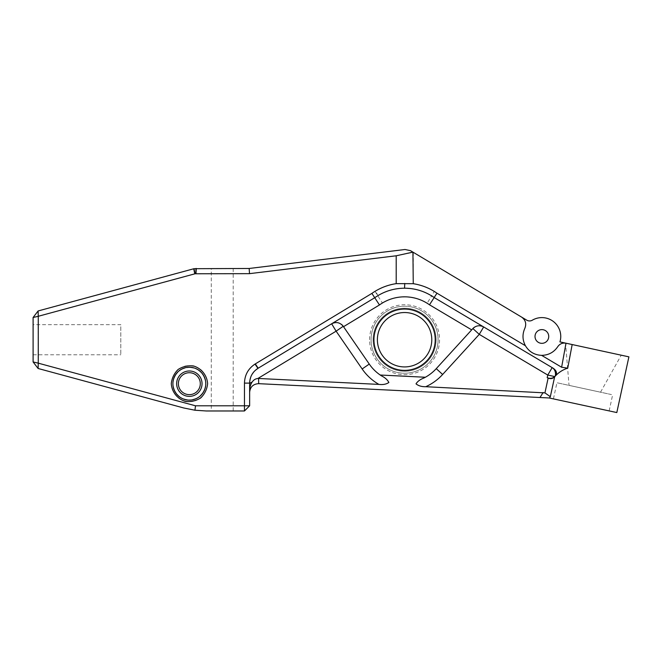 <?xml version="1.0" encoding="UTF-8"?>
<svg xmlns="http://www.w3.org/2000/svg" width="662" height="662" viewBox="0 0 662 662"><rect width="100%" height="100%" fill="white"/><g stroke="black" fill="none" stroke-linecap="round" stroke-linejoin="round"><path stroke-width="0.5" stroke-dasharray="3.31 2.48" d="M549.162 397.879L616.81 412.558M569.039 385.367L600.533 392.202L569.039 385.367L565.53 343.106L621.237 355.188L565.993 343.206C562.551 342.643 559.82 343.785 557.801 346.623A18.884 18.884 0 0 1 532.67 352.962A18.884 18.884 0 0 1 524.883 328.236A8.631 8.631 0 0 0 521.548 317.065A8.631 8.631 0 0 1 524.883 328.236C526.638 323.66 525.52 319.936 521.548 317.065L526.737 320.168A5.478 5.478 0 0 0 532.322 320.193A18.884 18.884 0 0 1 560.3 340.607L559.936 341.89L572.167 344.546L567.723 368.155C562.675 369.752 558.314 372.623 554.657 376.752L550.329 396.695L549.468 397.978L258.569 383.662C253.182 384.043 250.203 386.914 249.64 392.293L249.64 390.679A12.214 8.631 -90 0 1 252.305 381.858L252.388 381.742M572.167 344.546L628.9 356.851M550.329 396.695L544.934 392.88L548.136 378.11C550.676 379.094 552.853 378.647 554.657 376.752M554.773 376.579L547.764 375.056L479.263 334.368L472.891 328.551A8.631 8.631 0 0 1 483.674 326.945L552.166 367.633A8.631 7.406 120.7 0 1 555.253 376.057A7.398 5.37 -156.5 0 1 554.773 376.579C552.563 378.457 550.039 378.829 547.184 377.696L547.764 375.056L552.166 367.633L483.674 326.945L479.263 334.368L442.63 374.477A51.528 51.528 0 0 1 425.749 386.707L544.934 392.88M547.184 377.696L548.136 378.11M249.64 383.472L249.64 390.679L249.64 383.472L252.305 381.858C253.678 379.856 255.54 378.73 257.882 378.482A12.214 8.631 -90 0 1 257.973 378.474A8.631 6.099 -0 0 1 258.569 378.474L378.904 384.399A51.528 51.528 0 0 1 362.155 368.966L336.114 331.174L331.645 323.784L257.965 368.345C255.002 370.124 252.727 372.706 251.13 376.099L251.974 374.444M556.452 372.499L553.175 368.229L431.55 295.988L427.073 303.37A42.749 42.749 0 0 0 382.462 303.146L343.512 326.697L369.264 364.067A42.898 42.898 0 0 0 381.511 375.884L380.211 375.023A42.898 42.898 0 0 1 369.264 364.067A42.898 42.898 0 0 0 381.511 375.884C385.11 377.663 387.56 379.864 388.875 382.495C386.26 384.258 382.942 384.887 378.904 384.399M380.211 375.023L425.368 377.249L423.994 377.977A42.898 42.898 0 0 0 436.258 368.651L471.683 329.866L436.258 368.651A42.898 42.898 0 0 1 425.368 377.249M425.749 386.707C421.686 386.798 418.442 385.838 416.017 383.836C417.581 381.345 420.238 379.392 423.994 377.977A42.898 42.898 0 0 0 436.258 368.651A42.898 42.898 0 0 1 423.994 377.977M566.002 343.206A7.77 7.77 0 0 0 557.801 346.623A7.77 7.77 0 0 1 566.002 343.206L561.624 367.245L567.723 368.155M431.5 295.955C423.192 290.932 414.213 288.392 404.565 288.342C395.148 288.4 386.36 290.825 378.217 295.616L377.994 295.757A51.388 51.388 0 0 1 431.55 295.988L434.181 291.545L525.421 345.738C522.392 339.995 522.219 334.161 524.883 328.236A18.884 18.884 0 0 0 532.67 352.962A18.884 18.884 0 0 0 557.801 346.623C553.904 352.316 548.508 355.229 541.615 355.353L561.624 367.245M525.421 345.738C529.12 351.803 534.515 355.014 541.615 355.353M556.469 372.996L556.105 374.642M472.891 328.551C476.11 325.481 479.702 324.951 483.674 326.945L434.189 297.552A51.528 51.528 0 0 0 417.664 289.89M249.64 390.679L249.64 392.293M255.002 364.092L257.965 368.345L377.994 295.757L257.965 368.345C252.627 371.796 249.855 376.719 249.64 383.116L249.64 405.798L244.468 405.798L244.468 383.116C244.717 374.965 248.233 368.618 255.002 364.092L375.321 291.321C381.792 287.44 388.751 284.933 396.207 283.791L396.207 255.789L413.262 252.321L413.262 283.832L396.215 283.791M253.769 371.912L255.044 370.571M249.673 382.09L251.13 376.099L249.64 383.116L244.468 383.116M384.647 292.215A51.528 51.528 0 0 0 374.717 297.735L331.645 323.784A8.631 8.631 0 0 1 343.222 326.275L336.114 331.174L257.882 378.482M377.39 339.722A27.2 27.2 0 0 0 418.185 363.281A27.2 27.2 0 0 0 418.185 316.171A27.2 27.2 0 0 0 377.39 339.722M373.07 339.722A31.519 31.519 0 0 1 420.345 312.431A31.519 31.519 0 0 1 420.345 367.021A31.519 31.519 0 0 1 373.07 339.722A31.519 31.519 0 0 1 420.345 312.431A31.519 31.519 0 0 1 420.345 367.021A31.519 31.519 0 0 1 373.07 339.722A31.519 31.519 0 0 0 420.345 367.021A31.519 31.519 0 0 0 420.345 312.431A31.519 31.519 0 0 0 373.07 339.722A31.519 31.519 0 0 0 420.345 367.021A31.519 31.519 0 0 0 420.345 312.431A31.519 31.519 0 0 0 373.07 339.722M369.611 339.722A34.97 34.97 0 0 1 422.066 309.444A34.97 34.97 0 0 1 422.066 370.008A34.97 34.97 0 0 1 369.611 339.722M371.084 339.722A33.497 33.497 0 0 1 421.33 310.71A33.497 33.497 0 0 1 421.33 368.734A33.497 33.497 0 0 1 371.084 339.722A33.497 33.497 0 0 1 421.33 310.71A33.497 33.497 0 0 1 421.33 368.734A33.497 33.497 0 0 1 371.084 339.722M413.262 283.841C420.742 285.024 427.718 287.598 434.181 291.545M404.565 288.342L404.755 283.584M195.513 405.798L244.468 405.798L244.46 410.978L206.321 410.978L194.926 410.225L195.513 405.798L38.272 363.165L33.1 361.948L38.098 368.486L38.098 310.966L194.007 268.698L249.177 268.474L249.491 273.654L195.067 273.77L38.272 316.287L33.1 317.495L38.098 310.966M396.207 255.789L249.491 273.654M172.906 383.679C173.403 391.225 178.442 397.548 185.691 399.716C190.706 400.303 195.34 399.244 199.601 396.538C203.193 392.988 205.253 388.702 205.791 383.679C205.294 376.14 200.247 369.818 193.006 367.65C187.991 367.054 183.357 368.113 179.096 370.828C175.504 374.378 173.444 378.664 172.906 383.679A16.442 16.442 0 0 1 197.566 369.437A16.442 16.442 0 0 1 197.566 397.92A16.442 16.442 0 0 1 172.906 383.679C173.403 376.14 178.442 369.818 185.691 367.65C190.706 367.054 195.34 368.113 199.601 370.828C203.193 374.378 205.253 378.664 205.791 383.679C205.294 391.225 200.247 397.548 193.006 399.716C187.991 400.303 183.357 399.244 179.096 396.538C175.504 392.988 173.444 388.702 172.906 383.679M176.655 383.679A12.686 12.686 0 0 1 195.687 372.689A12.686 12.686 0 0 1 195.687 394.668A12.686 12.686 0 0 1 176.655 383.679M178.384 383.679A10.964 10.964 0 0 0 194.827 393.17A10.964 10.964 0 0 0 194.827 374.187A10.964 10.964 0 0 0 178.384 383.679M38.098 368.486L183.738 407.974L194.926 410.225M211.269 410.978L233.198 410.978L211.269 410.978L211.269 268.474L233.198 268.474L211.269 268.474M249.177 268.474L405.012 249.5L410.481 250.666L412.923 252.123M33.1 361.948L33.1 317.495M244.46 410.978L249.64 405.798M521.548 317.065L413.262 252.321M33.1 324.678L33.1 354.774L33.1 324.678L120.798 324.678L120.798 354.774L120.798 324.678M341.443 324.38A8.631 8.631 58.8 0 0 331.645 323.784C336.155 321.583 340.011 322.419 343.222 326.275L369.264 364.067L362.155 368.966M442.63 374.477L436.258 368.651L471.683 329.866L427.073 303.37M343.512 326.697L343.222 326.275M431.55 295.988L483.674 326.945A8.631 8.631 120.7 0 0 474.695 327.045M414.478 289.153A51.528 51.528 0 0 0 386.757 291.379M548.732 336.478A6.852 6.852 0 0 1 538.446 342.411A6.852 6.852 0 0 1 538.446 330.537A6.852 6.852 0 0 1 548.732 336.478M611.481 394.577L556.932 382.744L611.481 394.577M607.997 410.647L553.449 398.814L607.997 410.647M539.969 397.514L543.154 392.483M258.569 378.474L258.569 383.662M171.284 383.679C171.83 375.346 177.408 368.362 185.41 365.97C190.946 365.308 196.068 366.483 200.776 369.479C204.748 373.401 207.024 378.134 207.62 383.679C207.065 392.012 201.496 399.004 193.494 401.395C187.95 402.049 182.828 400.882 178.119 397.887C174.156 393.964 171.872 389.231 171.284 383.679M378.217 295.616L375.321 291.321M381.511 375.884A42.898 42.898 0 0 1 369.264 364.067M195.977 273.654L196.291 268.474M195.977 268.474L195.853 273.654M195.067 273.77L194.007 268.698M375.089 291.462L382.462 303.146M258.197 368.204L255.3 363.91M193.718 268.772L194.777 273.853M33.1 354.774L120.798 354.774M233.198 268.474L233.198 410.978M600.533 392.202L621.237 355.188M609.156 410.895L612.64 394.825M553.449 398.814L556.932 382.744"/><path stroke-width="0.99" d="M548.136 378.11L544.934 392.88L550.329 396.695L554.657 376.752C552.853 378.647 550.676 379.094 548.136 378.11L547.184 377.696C550.039 378.829 552.563 378.457 554.773 376.579A7.398 5.37 -156.5 0 0 555.253 376.057C557.387 373.376 556.701 370.761 553.175 368.229L434.189 297.552L429.489 304.801L471.683 329.866L436.258 368.651A42.898 42.898 0 0 1 425.368 377.249L380.211 375.023L381.511 375.884C385.11 377.663 387.56 379.864 388.875 382.495C386.26 384.258 382.942 384.887 378.904 384.399L258.569 378.474A8.631 6.099 -0 0 0 257.973 378.474A12.214 8.631 -90 0 0 257.882 378.482C255.532 378.738 253.67 379.864 252.305 381.858A12.214 8.631 -90 0 0 249.64 390.679M258.569 378.474A12.214 8.631 -90 0 0 257.973 378.474A12.214 8.631 -90 0 1 258.569 378.474L258.693 383.67L549.468 397.978L550.329 396.695M544.934 392.88L425.749 386.707A51.528 51.528 0 0 0 442.63 374.477L479.263 334.368L483.674 326.945C479.702 324.951 476.11 325.481 472.891 328.551L471.683 329.866L472.891 328.551L479.263 334.368L547.764 375.056L547.184 377.696M549.146 397.961L616.81 412.558L628.9 356.851L566.002 343.206L561.624 367.245L567.723 368.155C562.675 369.752 558.314 372.623 554.657 376.752M561.624 367.245L541.615 355.353C534.515 355.014 529.12 351.803 525.421 345.738L436.961 293.192C429.779 288.218 421.876 285.057 413.262 283.692L412.923 252.123L396.207 255.789L396.207 283.642C387.336 284.999 379.235 288.251 371.887 293.398L255.002 364.092C248.233 368.618 244.717 374.965 244.468 383.116L244.468 405.798L195.513 405.798L38.272 363.165L38.272 316.287L195.067 273.77L249.491 273.654L396.207 255.789M38.098 368.486L33.1 361.948L38.272 363.165L38.098 368.486L183.738 407.974L194.926 410.225L206.321 410.978L244.46 410.978L244.468 405.798L249.64 405.798L249.64 383.116C249.855 376.719 252.627 371.796 257.965 368.345L374.717 297.735C383.703 291.454 393.65 288.276 404.565 288.202C415.347 288.26 425.211 291.371 434.156 297.528L436.961 293.192M567.723 368.155L572.167 344.546M541.615 355.353C548.508 355.229 553.904 352.316 557.801 346.623C559.82 343.785 562.551 342.643 565.993 343.206L559.936 341.89L560.3 340.607A18.884 18.884 0 0 0 532.322 320.193A5.478 5.478 0 0 1 526.737 320.168L521.548 317.065C525.52 319.936 526.638 323.66 524.883 328.236C522.219 334.161 522.392 339.995 525.421 345.738M566.002 343.206L565.53 343.106M548.732 336.478A6.852 6.852 0 0 0 538.446 330.537A6.852 6.852 0 0 0 538.446 342.411A6.852 6.852 0 0 0 548.732 336.478M556.452 372.499L556.469 372.996M556.105 374.642L555.253 376.057A8.631 7.406 120.7 0 0 552.166 367.633L547.764 375.056L554.773 376.579M425.368 377.249L423.994 377.977C420.238 379.392 417.581 381.345 416.017 383.836C418.442 385.838 421.686 386.798 425.749 386.707M258.569 383.662C253.182 384.043 250.203 386.914 249.64 392.293M251.974 374.444L253.769 371.912M255.044 370.571L257.965 368.345L255.002 364.092M244.468 383.116L249.64 383.116L249.673 382.09M380.211 375.023A42.898 42.898 0 0 1 369.264 364.067L343.222 326.275C340.011 322.419 336.155 321.583 331.645 323.784L336.114 331.174L343.222 326.275A8.631 8.631 58.8 0 0 341.443 324.38M257.882 378.482L336.114 331.174L362.155 368.966L369.264 364.067L343.512 326.697L379.467 304.95L371.887 293.398M377.39 339.722A27.2 27.2 0 0 1 410.349 313.151A27.2 27.2 0 0 1 431.508 343.586A27.2 27.2 0 0 1 402.645 366.856A27.2 27.2 0 0 1 377.39 339.722M178.384 383.679A10.964 10.964 0 0 1 194.827 374.187A10.964 10.964 0 0 1 194.827 393.17A10.964 10.964 0 0 1 178.384 383.679M176.655 383.679A12.686 12.686 0 0 0 195.687 394.668A12.686 12.686 0 0 0 195.687 372.689A12.686 12.686 0 0 0 176.655 383.679M172.906 383.679A16.442 16.442 0 0 0 197.566 397.92A16.442 16.442 0 0 0 197.566 369.437A16.442 16.442 0 0 0 172.906 383.679M396.207 283.642L413.262 283.692M404.565 288.202L404.755 283.444M412.923 252.123L410.481 250.666L405.012 249.5L249.177 268.474L194.007 268.698L38.098 310.966L38.272 316.287L33.1 317.495L38.098 310.966M249.491 273.654L249.177 268.474M194.926 410.225L195.513 405.798M249.64 405.798L244.46 410.978M33.1 317.495L33.1 361.948M413.262 252.321L521.548 317.065M474.695 327.045A8.631 8.631 120.7 0 0 472.891 328.551L471.683 329.866L472.891 328.551M343.222 326.275L343.512 326.697M417.664 289.89A51.528 51.528 0 0 0 414.478 289.153M386.757 291.379A51.528 51.528 0 0 0 384.647 292.215M543.154 392.483L539.969 397.514M252.305 381.858L249.64 383.472M379.467 304.95A42.898 42.898 0 0 1 429.489 304.801M411.085 309.775A30.651 30.651 0 0 0 375.395 349.073A30.651 30.651 0 0 0 427.271 360.327A30.651 30.651 0 0 0 411.085 309.775M171.284 383.679C171.83 392.012 177.408 399.004 185.41 401.395C190.946 402.049 196.068 400.882 200.776 397.887C204.748 393.964 207.024 389.231 207.62 383.679C207.065 375.346 201.496 368.362 193.494 365.97C187.95 365.308 182.828 366.483 178.119 369.479C174.156 373.401 171.872 378.134 171.284 383.679M436.258 368.651L442.63 374.477M362.155 368.966A51.528 51.528 0 0 0 378.904 384.399M255.3 363.91L258.197 368.204M194.777 273.853L193.718 268.772M195.853 273.654L195.977 268.474M194.007 268.698L195.067 273.77M196.291 268.474L195.977 273.654"/></g></svg>
